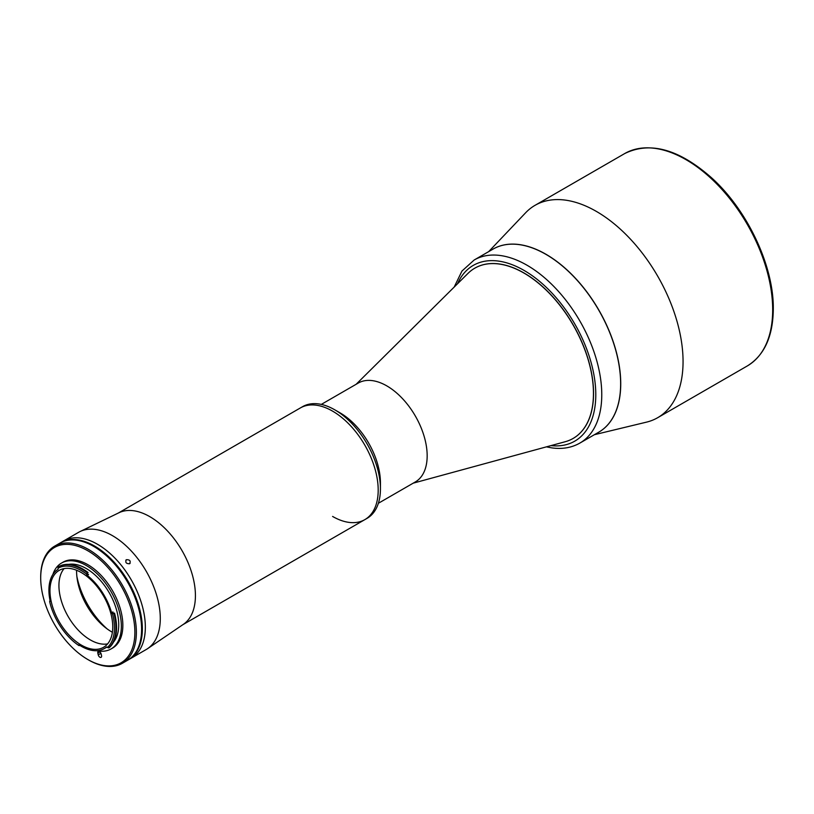 <?xml version="1.0" encoding="UTF-8"?>
<svg xmlns="http://www.w3.org/2000/svg" width="814" height="814" viewBox="0 0 814 814"><rect width="100%" height="100%" fill="white"/><g stroke="black" fill="none" stroke-linecap="round" stroke-linejoin="round"><path stroke-width="1.22" d="M519.444 244.658A105.708 61.03 60 0 1 608.679 330.067A105.708 61.03 60 0 1 598.738 432.193L579.873 443.081A105.708 61.03 60 0 0 589.814 340.964A105.708 61.03 60 0 0 500.579 255.545A105.708 61.03 60 0 0 474.175 260.002L493.04 249.104A105.708 61.03 60 0 1 519.444 244.658M413.186 483.17L565.15 441.748A98.301 56.756 -120 0 0 573.097 438.451A98.301 56.756 -120 0 0 588.166 359.676A98.301 56.756 -120 0 0 523.941 273.056A98.301 56.756 -120 0 0 474.796 268.182A98.301 56.756 60 0 1 499.44 263.99A98.301 56.756 60 0 1 582.448 343.467A98.301 56.756 60 0 1 573.148 438.431M126.363 559.706C129.874 559.625 130.952 560.968 129.599 563.736C126.129 563.756 125.051 562.413 126.363 559.706L125.824 560.195M130.148 563.237L129.599 563.736M97.507 544.281A67.654 39.062 60 0 1 141.697 603.896A67.654 39.062 60 0 1 131.329 658.109L146.276 649.48A67.654 39.062 60 0 0 147.68 648.595A67.654 39.062 60 0 0 156.247 593.955A67.654 39.062 60 0 0 112.454 535.653A67.654 39.062 60 0 0 80.098 531.532A67.654 39.062 60 0 0 78.632 532.305L63.685 540.934A67.654 39.062 60 0 1 97.507 544.281M147.68 648.595L183.404 624.318A64.479 37.23 -120 0 0 195.421 595.634A64.479 37.23 -120 0 0 149.827 516.666A64.479 37.23 -120 0 0 118.986 512.728L80.098 531.532M332.6 516.442A64.479 37.23 -120 0 0 364.835 519.637L367.083 518.335A64.479 37.23 -120 0 0 380.433 488.817L380.433 482.783A57.082 32.957 -120 0 0 340.079 412.871A57.082 32.957 -120 0 0 340.069 412.871L334.839 409.849A64.479 37.23 -120 0 0 302.604 406.654L300.356 407.946A64.479 37.23 60 0 1 350.051 425.223A64.479 37.23 60 0 1 378.195 490.12A64.479 37.23 60 0 1 364.835 519.637A64.479 37.23 -120 0 0 374.725 467.969A64.479 37.23 -120 0 0 332.6 411.141A64.479 37.23 -120 0 0 300.356 407.946L118.274 513.074M107.173 628.927A60.256 34.788 60 0 1 76.872 576.444M378.378 503.276L415.344 481.929A57.082 32.957 -120 0 0 424.094 436.192A57.082 32.957 -120 0 0 386.803 385.887A57.082 32.957 -120 0 0 358.262 383.058L321.296 404.405M380.433 488.817A64.479 37.23 -120 0 0 334.839 409.849L340.079 412.871M474.888 268.132L474.796 268.182A98.301 56.756 -120 0 0 467.969 273.412L356.105 384.31M127.961 660.042A67.654 39.062 -120 0 0 128.337 659.839A67.654 39.062 -120 0 0 140.028 610.5A67.654 39.062 -120 0 0 60.694 542.663A67.654 39.062 -120 0 0 60.317 542.877M60.694 542.663L63.685 540.934A67.654 39.062 60 0 1 143.02 608.78A67.654 39.062 60 0 1 131.329 658.109L128.337 659.839M49.685 601.699A46.825 27.035 -120 0 0 49.858 602.431A46.825 27.035 -120 0 0 78.449 645.248A1.058 0.611 60 0 1 79.233 644.993A45.879 26.486 -120 0 0 104.304 648.575A45.879 26.486 -120 0 0 106.451 647.069A1.058 0.611 60 0 1 107.428 647.466A46.825 27.035 -120 0 0 112.485 613.766A1.058 0.611 60 0 1 111.599 612.728A45.879 26.486 -120 0 0 87.19 575.356A1.058 0.611 60 0 1 86.579 574.094A46.825 27.035 -120 0 0 57.967 568.274A1.058 0.611 60 0 1 57.936 569.403A45.879 26.486 -120 0 0 50.122 600.915A1.058 0.611 60 0 1 49.685 601.699L50.122 601.393M78.449 645.248L79.121 645.634A47.884 27.645 60 0 1 78.459 645.176M51.496 602.767A44.394 25.631 -120 0 0 103.561 647.293A44.394 25.631 -120 0 0 111.223 614.916A44.394 25.631 -120 0 0 59.168 570.39A44.394 25.631 -120 0 0 51.496 602.767M64.103 568.599A44.394 25.631 -120 0 0 60.46 597.588A44.394 25.631 -120 0 0 107.59 643.905M76.587 570.258A49.685 28.683 -120 0 0 78.286 584.523A49.685 28.683 -120 0 0 112.393 632.274M113.502 642.104A45.879 26.486 -120 0 0 117.155 612.27A45.879 26.486 -120 0 0 68.62 564.377M87.19 575.356L88.533 574.582A45.879 26.486 -120 0 0 87.037 573.443M111.599 612.728L112.943 611.955A45.879 26.486 -120 0 1 113.38 613.573M108.771 647.903L109.371 647.557A47.884 27.645 -120 0 0 114.916 614.621A47.884 27.645 -120 0 0 114.54 613.105L113.94 613.451A47.884 27.645 60 0 1 114.316 614.967A47.884 27.645 60 0 1 108.771 647.903L107.428 647.466M96.886 650.691A49.573 28.622 -120 0 0 111.08 648.931L112.576 648.066A49.573 28.622 -120 0 0 121.144 611.914A49.573 28.622 -120 0 0 63.004 562.199L61.508 563.064A49.573 28.622 -120 0 0 52.879 574.47M111.08 648.931A49.573 28.622 -120 0 0 119.648 612.779A49.573 28.622 -120 0 0 61.508 563.064M132.59 614.244A66.595 38.451 -120 0 0 80.444 547.181A66.595 38.451 -120 0 0 40.7 577.94A66.595 38.451 -120 0 0 42.989 596.021A66.595 38.451 -120 0 0 87.79 659.503A66.595 38.451 -120 0 0 132.59 614.244M40.7 577.94L40.7 577.085A67.654 39.062 60 0 1 54.711 546.113A67.654 39.062 60 0 1 134.045 613.96A67.654 39.062 60 0 1 122.365 663.288A67.654 39.062 60 0 1 88.533 659.94L87.79 659.503M122.365 663.288L127.595 660.266A67.654 39.062 -120 0 0 139.275 610.938A67.654 39.062 -120 0 0 59.941 543.091L54.711 546.113M87.434 572.873L88.034 572.527A47.884 27.645 -120 0 0 58.791 566.585L58.191 566.931A47.884 27.645 60 0 1 87.434 572.873L86.579 574.094M57.967 568.274L58.191 566.931M101.099 653.835A2.432 1.404 -120 0 0 98.25 651.393A2.432 1.404 -120 0 0 97.833 653.164L98.24 654.883A2.432 1.404 -120 0 0 101.099 657.325A2.432 1.404 -120 0 0 101.516 655.555L101.099 653.835M112.485 613.766L113.94 613.451M79.711 645.299L79.121 645.634M49.827 601.566A47.884 27.645 60 0 1 49.715 601.108L49.695 601.648M594.383 434.707L646.499 422.14A122.619 70.798 -120 0 0 657.671 417.704A122.619 70.798 -120 0 0 683.058 361.569A122.619 70.798 -120 0 0 629.537 238.176A122.619 70.798 -120 0 0 535.052 205.321A122.619 70.798 -120 0 0 525.63 212.769L488.675 251.628M598.799 432.163A105.708 61.03 -120 0 0 620.736 383.74A105.708 61.03 -120 0 0 574.562 277.33A105.708 61.03 -120 0 0 493.091 249.074M457.529 283.76A101.475 58.588 60 0 1 498.646 261.111A101.475 58.588 60 0 1 590.852 361.63A101.475 58.588 60 0 1 550.976 445.614M99.99 651.922L97.833 653.164M100.936 653.327L98.24 654.883M624.664 153.581C650.071 141.107 679.008 149.155 711.487 177.737C747.405 210.022 773.86 266.097 773.3 308.964C773.025 336.396 764.356 355.392 747.283 365.964A122.619 70.798 -120 0 0 772.679 309.829A122.619 70.798 -120 0 0 719.159 186.426A122.619 70.798 -120 0 0 624.664 153.581L535.052 205.321M546.408 446.855L551.821 447.883C562.291 449.348 571.642 447.751 579.873 443.081M454.171 287.088L461.965 271.052L474.175 260.002M182.753 624.755L364.835 519.637M106.939 647.049L104.304 648.575M747.283 365.964L657.671 417.704"/></g></svg>
